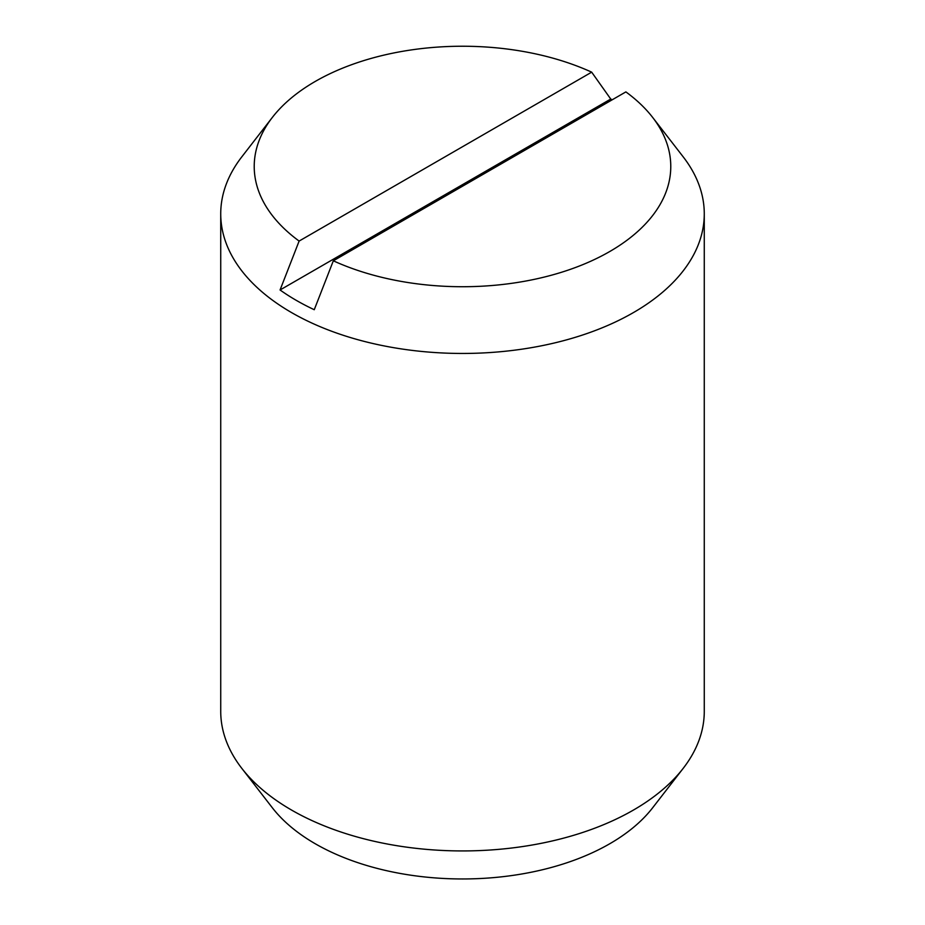 <?xml version="1.0" encoding="UTF-8"?>
<svg xmlns="http://www.w3.org/2000/svg" width="925" height="925" viewBox="0 0 925 925"><rect width="100%" height="100%" fill="white"/><g stroke="black" fill="none" stroke-linecap="round" stroke-linejoin="round"><path stroke-width="1.39" d="M333.324 260.804L314.257 309.713A235.077 135.721 180 0 1 296.278 300.359A235.077 135.721 180 0 1 280.067 289.976L299.122 241.067L591.676 72.162A208.275 120.25 0 0 0 272.366 117.394L241.783 156.88A241.772 139.583 0 0 0 220.728 213.86L220.728 711.337A241.772 139.583 0 0 0 241.783 768.328A241.772 139.583 0 0 0 291.537 810.046A241.772 139.583 0 0 0 683.217 768.328A241.772 139.583 0 0 0 704.272 711.337L704.272 213.86A241.772 139.583 0 0 0 683.217 156.88L652.634 117.394A208.275 120.25 0 0 0 625.878 91.899L333.324 260.804A208.275 120.25 0 0 0 590.381 261.393A208.275 120.25 0 0 0 652.634 117.394M220.728 213.86A241.772 139.583 0 0 0 291.537 312.569A241.772 139.583 0 0 0 555.023 342.828A241.772 139.583 0 0 0 704.272 213.86M241.783 768.328L272.366 807.803A208.275 120.25 0 0 0 315.228 843.739A208.275 120.25 0 0 0 652.634 807.803L683.217 768.328M280.067 289.976L610.743 99.056A235.077 135.721 180 0 1 612.246 99.773M591.676 72.162L610.743 99.056M272.366 117.394A208.275 120.25 0 0 0 299.122 241.067"/></g></svg>

